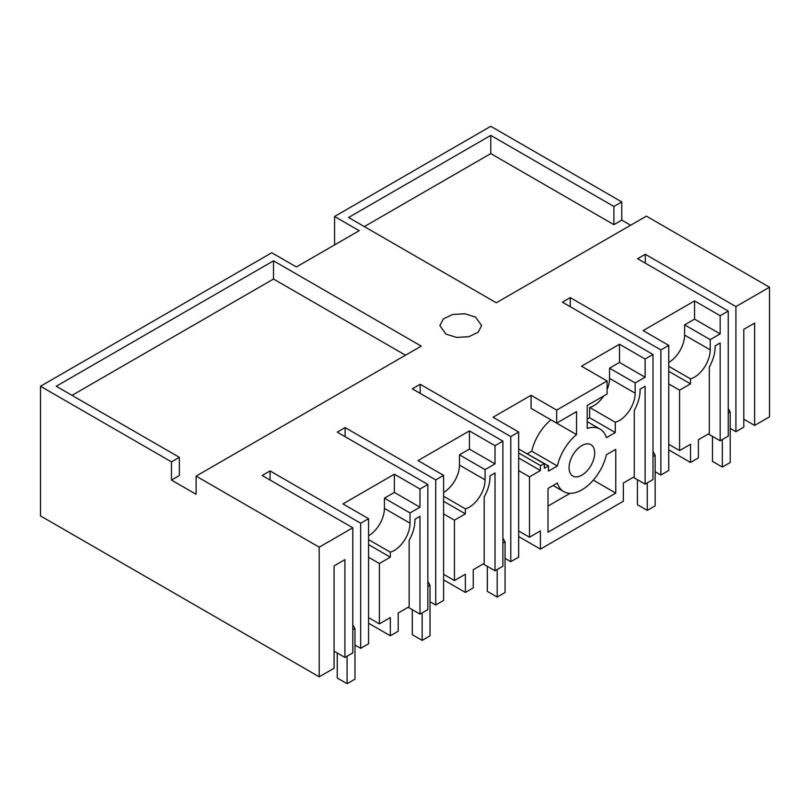 <?xml version="1.0" encoding="UTF-8"?>
<svg xmlns="http://www.w3.org/2000/svg" width="810" height="810" viewBox="0 0 810 810"><rect width="100%" height="100%" fill="white"/><g stroke="black" fill="none" stroke-linecap="round" stroke-linejoin="round"><path stroke-width="1.21" d="M668.746 449.894L690.515 462.459L698.392 457.913L698.392 439.719L709.327 433.401L709.327 366.981A29.251 16.889 120 0 0 715.108 345.91L720.161 342.994L720.161 440.792L728.231 436.134L728.231 311.04L637.622 258.724L645.307 254.289L735.915 306.605L769.5 287.216L769.5 416.856L754.626 425.442L743.793 419.185M518.653 536.544L540.422 549.119L623.346 501.238L623.346 483.043L634.281 476.725L634.281 410.305A29.251 16.889 120 0 0 640.062 389.235L645.114 386.319L645.114 484.127L652.992 479.571L652.992 354.476L562.383 302.171L570.26 297.614L660.869 349.93L668.746 345.384L643.14 330.591L694.555 300.915L720.161 315.697L728.231 311.04M443.607 579.879L465.375 592.444L473.253 587.898L473.253 569.693L484.188 563.385L484.188 496.965A29.251 16.889 120 0 0 489.969 475.885L495.021 472.979L495.021 570.777L502.899 566.231L502.899 441.136L412.29 388.82L420.167 384.274L510.776 436.59L518.653 432.034L493.047 417.251L531.066 395.3L556.672 410.093L607.095 380.973L607.095 394.035L587.23 405.435L587.23 428.429A36.308 20.959 120 0 1 600.028 429.077A36.308 20.959 120 0 1 606.417 437.663L615.266 432.55L615.266 422.243A22.285 12.869 120 0 0 619.407 420.491A22.285 12.869 120 0 0 635.162 393.204L635.162 382.968L645.114 377.227L645.114 359.022L652.992 354.476M368.56 557.25L379.394 563.497L379.394 623.882L390.329 617.574L390.329 635.769L398.206 631.223L398.206 613.028L409.141 606.71L409.141 540.29A29.251 16.889 120 0 0 414.923 519.22L419.975 516.304L419.975 614.112L427.852 609.555L427.852 484.461L337.243 432.145L345.121 427.599L435.729 479.915L443.607 475.369L418 460.576L469.415 430.9L495.021 445.682L502.899 441.136M390.329 635.769L368.56 623.204M319.221 676.826L334.084 668.24L334.084 565.886L344.918 559.629L344.918 657.437L352.806 652.89L352.806 527.786L319.221 547.175L319.221 676.826L40.5 515.909L40.5 386.259L271.755 252.75L296.379 266.966L359.194 230.698L334.57 216.483L334.57 244.914M334.57 216.483L490.779 126.299L621.766 201.923L621.766 220.118L630.636 225.231M690.515 462.459L690.515 444.265L679.58 450.573L679.58 390.187L690.515 383.879L690.515 378.867A22.285 12.869 120 0 0 694.453 377.166A22.285 12.869 120 0 0 710.208 349.869L710.208 339.633L720.161 333.892L720.161 315.697M531.066 395.3L531.066 408.361L576.538 434.606L576.538 411.612L556.672 423.144L556.672 410.093M576.538 434.606A36.308 20.959 120 0 0 557.351 465.993L548.502 471.096L548.502 465.871L522.592 451.251M540.422 549.119L540.422 530.914L529.487 537.232L529.487 476.847L540.422 470.529L540.422 465.517A22.285 12.869 120 0 0 544.361 463.826L544.361 468.261L548.502 465.871M548.005 532.231L548.005 488.44L557.351 483.043A36.288 20.949 120 0 0 563.74 491.63A36.288 20.949 120 0 0 606.417 454.714L615.762 449.327L615.762 493.108L548.005 532.231M569.076 467.745A18.103 10.449 120 0 0 572.832 476.037A18.103 10.449 120 0 0 586.784 471.187A18.103 10.449 120 0 0 594.682 452.962A18.103 10.449 120 0 0 590.935 444.67A18.103 10.449 120 0 0 576.983 449.52A18.103 10.449 120 0 0 569.076 467.745M465.375 592.444L465.375 574.249L454.44 580.557L454.44 520.172L465.375 513.864L465.375 508.842A22.285 12.869 120 0 0 469.314 507.151A22.285 12.869 120 0 0 485.068 479.854L485.068 469.618L495.021 463.877L495.021 445.682M379.394 563.497L390.329 557.189L390.329 552.177A22.285 12.869 120 0 0 394.267 550.476A22.285 12.869 120 0 0 410.022 523.189L410.022 512.953L419.975 507.202L419.975 489.007L427.852 484.461M40.5 386.259L171.487 461.892L171.487 480.087L196.111 494.302L196.111 476.108L319.221 547.175M621.766 201.923L613.889 206.469L490.779 135.391L348.563 217.495L496.297 302.788L646.39 216.138L769.5 287.216M735.915 306.605L735.915 431.7L743.793 427.143L743.793 329.346L754.626 323.089L754.626 425.442M475.521 317.064L464.818 313.764L452.75 314.452L443.374 318.887L439.86 325.59L445.966 334.125L456.668 337.416L468.737 336.737L478.113 332.292L481.626 325.59L475.521 317.064M171.487 461.892L179.364 457.336L56.255 386.259L273.517 260.83L421.251 346.123L196.111 476.108M352.806 527.786L262.197 475.48L270.074 470.934L360.683 523.24L368.56 518.694L342.954 503.911L394.359 474.225L419.975 489.007M607.095 380.973L581.489 366.191L619.508 344.24L645.114 359.022M668.746 362.434A22.285 12.869 120 0 0 668.847 362.384A22.285 12.869 120 0 0 684.602 335.087L684.602 324.85L710.208 339.633M668.746 366.292L690.515 378.867M690.515 383.879L668.746 371.314M668.746 383.93L679.58 390.187M679.58 450.573L668.746 444.315M720.161 440.792L708.335 433.968M720.161 333.892L694.555 319.11L694.555 300.915M694.555 319.11L684.602 324.85M668.746 345.384L668.746 470.478L660.869 475.024L655.158 471.724M570.26 297.614L570.26 306.717M660.869 349.93L660.869 475.024M645.114 484.127L633.288 477.303M645.114 377.227L619.508 362.434L619.508 344.24M635.162 382.968L609.555 368.185L619.508 362.434M607.095 389.6A22.285 12.869 120 0 0 609.555 378.412L609.555 368.185M615.266 432.55L589.66 417.768L589.66 407.46A22.285 12.869 120 0 0 593.801 405.709A22.285 12.869 120 0 0 603.673 395.999M589.66 407.46L615.266 422.243M587.23 419.165L589.66 417.768M550.921 419.833A36.308 20.959 120 0 0 531.745 451.21L557.351 465.993M527.421 453.701L531.745 451.21M518.653 449.094A22.285 12.869 120 0 0 518.754 449.034L544.361 463.826M518.653 452.952L540.422 465.517M540.422 470.529L518.653 457.964M518.653 470.59L529.487 476.847M529.487 537.232L518.653 530.975M615.762 493.108L593.305 480.138M570.068 493.33L548.005 506.068M518.653 432.034L518.653 557.128L510.776 561.684L505.065 558.384M420.167 384.274L420.167 393.366M510.776 436.59L510.776 561.684M495.021 570.777L483.195 563.952M495.021 463.877L469.415 449.094L469.415 430.9M485.068 469.618L459.462 454.835L469.415 449.094M443.607 492.419A22.285 12.869 120 0 0 443.708 492.369A22.285 12.869 120 0 0 459.462 465.072L459.462 454.835M443.607 496.277L465.375 508.842M465.375 513.864L443.607 501.289M443.607 513.915L454.44 520.172M454.44 580.557L443.607 574.3M443.607 475.369L443.607 600.463L435.729 605.009L430.019 601.708M345.121 427.599L345.121 436.701M435.729 479.915L435.729 605.009M419.975 614.112L408.149 607.287M368.56 535.754A22.285 12.869 120 0 0 368.661 535.693A22.285 12.869 120 0 0 384.416 508.397L384.416 498.17L410.022 512.953M368.56 539.612L390.329 552.177M390.329 557.189L368.56 544.624M379.394 623.882L368.56 617.635M419.975 507.202L394.359 492.419L394.359 474.225M394.359 492.419L384.416 498.17M344.918 657.437L334.084 651.179M360.683 523.24L360.683 648.334L368.56 643.788L368.56 518.694M360.683 648.334L354.972 645.043M270.074 470.934L270.074 480.026M405.496 355.215L273.517 279.025L72.019 395.361M171.487 480.087L179.364 475.531L179.364 457.336M490.779 135.391L490.779 153.586L613.889 224.664L621.766 220.118M613.889 224.664L613.889 206.469M490.779 153.586L364.328 226.597M735.915 431.7L730.205 428.399M645.307 254.289L645.307 263.159M273.517 279.025L273.517 260.83M728.231 408.503L730.205 411.915L730.205 462.52L722.328 467.066L712.476 461.376L712.476 436.357M722.328 439.546L722.328 467.066M728.231 413.049L730.205 411.915M652.992 451.494L655.158 455.24L655.158 505.845L647.281 510.391L637.429 504.711L637.429 479.692M647.281 482.871L647.281 510.391M652.992 456.496L655.158 455.24M502.899 538.144L505.065 541.9L505.065 592.505L497.188 597.051L487.336 591.361L487.336 566.342M497.188 569.531L497.188 597.051M502.899 543.156L505.065 541.9M427.852 581.479L430.019 585.225L430.019 635.83L422.142 640.376L412.29 634.696L412.29 609.667M422.142 612.856L422.142 640.376M427.852 586.481L430.019 585.225M352.806 624.804L354.972 628.56L354.972 679.155L347.085 683.701L337.243 678.021L337.243 653.002M347.085 656.181L347.085 683.701M352.806 629.805L354.972 628.56M684.602 335.087L710.208 349.869M609.555 378.412L635.162 393.204M459.462 465.072L485.068 479.854M384.416 508.397L410.022 523.189M587.23 421.686L600.028 429.077M553.108 485.494L563.74 491.63"/></g></svg>

